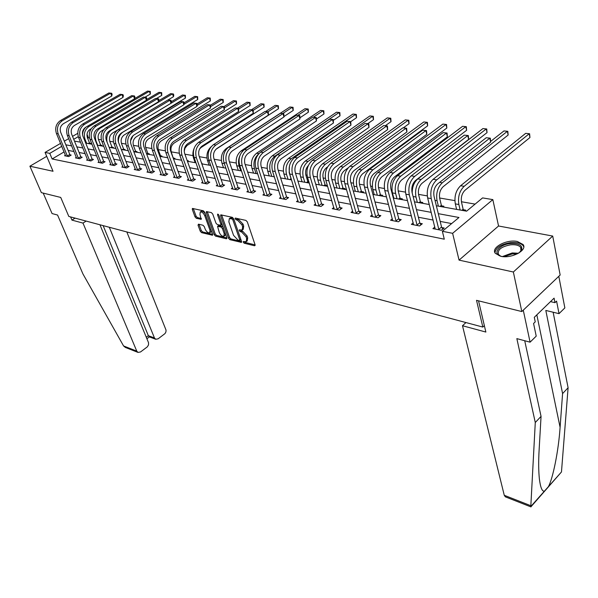 <?xml version="1.0" encoding="UTF-8"?>
<svg xmlns="http://www.w3.org/2000/svg" width="598" height="598" viewBox="0 0 598 598"><rect width="100%" height="100%" fill="white"/><g stroke="black" fill="none" stroke-linecap="round" stroke-linejoin="round"><path stroke-width="0.9" d="M243.229 242.175L244.201 243.207L254.524 245.771L255.077 244.754L247.325 221.895L245.905 220.393L235.268 218.083L235.171 218.793L236.15 219.832L237.481 220.139L241.981 224.915L242.639 226.821L242.19 230.028L239.32 229.856L239.222 230.551L240.202 231.59L241.525 231.904L246.01 236.673L246.653 238.55L246.219 241.689L243.326 241.495L243.229 242.175M244.38 241.659L245.247 242.452L255.122 244.896M236.307 218.225L238.542 219.391L237.481 220.139M240.366 230.013L242.579 231.149L241.525 231.904M500.75 256.295C511.38 258.934 527.817 250.181 523.063 244.507L517.382 241.487C506.753 239.036 490.674 247.572 495.286 253.313L500.75 256.295M198.484 224.168L198.035 225.162L200.248 231.224L201.563 232.644L212.477 235.231L212.582 234.274L204.68 212.238L203.335 210.788L192.414 208.44L192.309 209.427L195.023 216.872L196.346 218.292L201.19 219.316L199.956 214.63L200.248 211.984C201.922 211.699 203.432 212.948 204.778 215.743L209.98 230.23L209.696 232.801C208.022 233.078 206.512 231.83 205.166 229.064L204.307 226.672L202.976 225.244L198.484 224.168M64.076 151.914L52.131 158.971L49.769 153.365L45.052 152.423L60.54 143.385M521.822 311.551L513.353 272.008L552.716 236.061L560.154 275.013L521.822 311.551L476.524 300.338L482.833 327.069L68.822 216.454L60.727 197.437L41.374 192.646L29.9 166.207L53.043 171.267L45.052 152.423M552.716 236.061L498.553 225.999L459.055 260.123L513.353 272.008M459.055 260.123L452.619 233.317L442.356 231.284L458.98 217.493L438.274 213.665M52.131 158.971L444.292 239.185L442.356 231.284M228.488 238.198L229.856 239.656L241.413 242.384L241.54 241.42L233.736 218.816L232.338 217.328L220.767 214.839L220.64 215.848L228.488 238.198L229.527 237.451L230.895 238.908L241.585 241.547M226.358 238.789L215.512 236.098L214.166 234.663L206.273 212.596L206.385 211.595L211.371 212.604L212.739 214.062L215.953 223.121L217.313 224.571L220.782 225.267L220.901 224.28L217.56 214.809L217.65 214.106L218.868 215.101L226.859 237.795L226.358 238.789L226.948 238.37M46.711 156.347L29.9 166.207M482.833 327.069L484.365 325.633M451.632 223.585L440.173 221.402M433.139 220.057L418.376 217.238M411.454 215.923L397.334 213.224M390.516 211.924L377.017 209.345M370.297 208.067L357.372 205.6M350.757 204.337L338.386 201.975M331.86 200.734L320.005 198.469M313.584 197.243L302.222 195.075M295.883 193.864L284.984 191.786M278.743 190.598L268.293 188.602M262.133 187.428L252.102 185.515M246.025 184.356L236.397 182.517M230.402 181.373L221.163 179.609M215.25 178.481L206.37 176.784M200.532 175.67L191.995 174.04M186.24 172.942L178.032 171.379M172.344 170.295L164.465 168.786M158.844 167.717L151.264 166.266M145.718 165.212L138.422 163.822M132.943 162.776L125.924 161.438M120.512 160.399L113.762 159.113M108.41 158.096L101.914 156.855M96.629 155.846L90.365 154.65M85.148 153.656L79.115 152.505M73.958 151.518L68.15 150.412M434.858 227.008L432.915 228.608L441.406 230.282L444.157 228.01L441.847 227.554M413.24 222.837L411.372 224.34L419.564 225.962L422.315 223.734L420.088 223.301M392.363 218.808L390.569 220.228L398.485 221.791L401.228 219.608L399.075 219.189M372.195 214.914L370.468 216.252L378.115 217.762L380.859 215.631L378.781 215.22M352.708 211.146L351.041 212.41L358.441 213.875L361.17 211.782L359.159 211.386M333.856 207.491L332.256 208.695L339.41 210.107L342.131 208.059L340.187 207.678M315.617 203.963L314.07 205.092L320.991 206.467L323.712 204.456L321.829 204.09M297.961 200.532L296.466 201.616L303.171 202.939L305.884 200.965L304.061 200.614M280.851 197.213L279.416 198.237L285.911 199.523L288.61 197.587L286.846 197.243M264.271 193.991L262.881 194.97L269.182 196.211L271.873 194.32L270.161 193.984M248.2 190.867L246.854 191.801L252.961 193.005L255.638 191.143L253.978 190.822M232.607 187.832L231.306 188.721L237.234 189.895L239.895 188.064L238.288 187.75M217.478 184.887L216.214 185.739L221.963 186.875L224.624 185.081L223.054 184.775M202.782 182.024L201.556 182.839L207.147 183.945L209.786 182.181L208.268 181.882M188.505 179.243L187.323 180.02L192.75 181.097L195.382 179.363L193.909 179.071M174.638 176.537L173.487 177.285L178.765 178.331L181.381 176.619L179.946 176.343M161.154 173.906L160.04 174.623L165.168 175.64L167.769 173.958L166.379 173.689M148.042 171.349L146.959 172.037L151.944 173.024L154.538 171.372L153.178 171.11M135.283 168.86L134.236 169.518L139.087 170.482L141.659 168.853L140.343 168.599M122.867 166.431L121.843 167.066L126.567 168.001L129.131 166.408L127.845 166.154M110.772 164.069L109.785 164.682L114.382 165.594L116.931 164.016L115.683 163.777M98.999 161.774L98.035 162.357L102.52 163.247L105.054 161.699L103.835 161.46M87.525 159.524L86.59 160.092L90.956 160.959L93.475 159.434L92.286 159.203M76.342 157.341L75.43 157.887L79.691 158.732L82.195 157.229L81.036 156.997M65.444 155.211L64.554 155.734L68.703 156.556L71.192 155.076L70.063 154.852M475.111 204.105L461.417 201.75M454.884 200.629L439.605 197.998M427.286 195.882L418.533 194.372M405.451 192.122L398.171 190.874M391.944 189.805L391.099 189.656M384.387 188.505L378.474 187.488M372.352 186.434L370.655 186.142M364.055 185.006L359.428 184.214M353.396 183.175L350.906 182.749M344.403 181.628L340.987 181.044M335.044 180.02L331.815 179.467M325.409 178.361L323.122 177.972M317.269 176.963L313.352 176.29M307.043 175.207L305.81 174.99M300.046 174.003L295.479 173.218M283.347 171.133L278.175 170.243M267.156 168.344L261.416 167.358M251.437 165.646L245.173 164.57M236.18 163.022L229.415 161.856M221.365 160.473L214.129 159.232M206.96 157.999L199.298 156.676M192.967 155.592L184.894 154.202M179.265 153.238L171.207 151.847M165.354 150.838L158.261 149.62M151.825 148.513L145.65 147.452M138.676 146.256L133.376 145.344M125.886 144.058L121.416 143.288M113.448 141.92L109.755 141.285M101.339 139.835L98.393 139.327M89.543 137.809L87.555 138.063M464.848 210.87L465.737 210.137L463.428 209.726M442.998 206.96L443.888 206.243L441.653 205.847M421.896 203.193L422.779 202.49L420.626 202.102M401.497 199.545L402.379 198.857L400.294 198.484M381.771 196.017L382.653 195.344L380.642 194.985M362.687 192.608L363.569 191.951L361.618 191.599M344.209 189.304L345.091 188.654L343.2 188.325M326.314 186.113L327.196 185.47L325.364 185.148M309.031 182.241L308.075 182.069M201.661 163.404L201.997 163.187L201.556 163.105M195.98 162.813L187.436 161.288L188.288 160.742L187.167 160.548M174.108 158.904L174.945 158.373L173.577 158.126M161.131 156.586L161.968 156.063L160.638 155.824M146.622 153.918L147.788 153.193L148.491 154.329L149.328 153.813L148.035 153.581M134.258 151.787L135.514 151.01L136.209 152.124L137.017 151.615L135.753 151.391M124.205 149.986L125.027 149.485L123.793 149.268M112.521 147.9L113.336 147.407L112.14 147.19M101.129 145.867L101.944 145.374L100.778 145.165M90.021 143.879L90.836 143.4L89.693 143.191M82.644 131.485L83.085 131.553M88.34 137.6L87.024 134.311M436.346 205.772L466.59 211.176L482.579 197.908L492.834 199.612L452.619 233.317M498.553 225.999L492.834 199.612M64.337 141.165L68.673 138.639M72.545 136.381L77.755 133.339M61.758 146.331L49.769 153.365M431.233 212.365L416.432 209.629M409.495 208.343L395.353 205.727M388.521 204.464L374.991 201.967M368.263 200.726L355.317 198.327M348.686 197.101L336.293 194.813M329.76 193.603L317.889 191.412M311.453 190.224L300.076 188.116M293.73 186.942L282.817 184.932M276.568 183.773L266.103 181.837M259.936 180.701L249.897 178.847M243.812 177.718L234.177 175.939M228.174 174.825L218.92 173.121M213 172.022L204.12 170.385M198.274 169.301L189.738 167.724M183.967 166.655L175.767 165.138M170.071 164.091L162.185 162.634M156.564 161.595L148.977 160.189M143.43 159.165L136.127 157.812M130.648 156.803L123.629 155.502M118.217 154.501L111.46 153.252M106.115 152.266L99.612 151.062M94.327 150.091L88.063 148.932M82.845 147.968L76.813 146.854M71.655 145.897L65.847 144.821M74.466 141.098L80.498 142.174M85.716 143.109L91.98 144.23M97.265 145.172L103.768 146.338M109.12 147.295L115.877 148.498M121.289 149.47L128.316 150.726M133.795 151.705L141.098 153.006M146.652 154L154.239 155.353M159.86 156.362L167.754 157.775M173.45 158.791L181.665 160.257M201.825 163.859L210.72 165.452M216.64 166.506L225.902 168.165M231.912 169.234L241.555 170.961M247.647 172.052L257.701 173.846M263.875 174.952L274.347 176.821M280.611 177.942L291.532 179.893M297.886 181.03L309.286 183.063M315.729 184.214L327.622 186.344M334.162 187.51L346.578 189.73M353.216 190.919L366.193 193.236M372.928 194.44L386.487 196.862M393.327 198.088L407.507 200.622M414.459 201.862L429.282 204.509M78.286 136.65L73.741 139.312M246.428 241.532L247.258 240.927L247.699 237.795L246.653 238.55M242.579 231.149L247.056 235.911L247.699 237.795M242.399 229.879L243.244 229.273L243.692 226.066L242.639 226.821M238.542 219.391L243.042 224.168L243.692 226.066M221.634 214.921L229.527 237.451M239.364 240.426L239.731 239.723L232.876 219.907L231.897 218.868L229.288 218.674L228.87 221.888L233.564 235.373L237.982 240.082L239.364 240.426M240.403 239.671L240.837 239.372M233.691 218.704L232.958 218.128L231.897 218.868M230.163 218.061L232.958 218.128M226.896 237.929L216.543 235.373L215.512 236.098M207.267 211.677L215.205 233.938L216.543 235.373M220.841 225.229L222.045 224.123M219.257 232.435C220.61 235.253 222.157 236.516 223.891 236.225L224.205 233.639L222.389 228.488L221.021 227.031L217.552 226.328L219.257 232.435M224.041 236.12L224.923 235.492L225.476 233.878M223.099 227.12L222.067 226.298L221.021 227.031M218.547 225.64L222.067 226.298M209.831 232.704L210.728 232.076L211.266 230.604M205.256 213.83C203.843 211.744 202.528 210.892 201.294 211.266L201.167 211.348M193.296 208.53L196.062 216.155L197.385 217.575L201.347 218.502M199.022 224.295L201.272 230.514L202.595 231.927L212.626 234.401M461.791 210.317L463.136 209.21L461.536 202.318C460.766 197.34 461.948 193.304 465.065 190.209L529.94 137.54L529.215 133.75L464.168 186.307C459.473 190.949 457.709 197.019 458.868 204.509L460.154 210.025M463.136 209.21L463.988 210.713M525.664 133.354L529.604 133.765L525.664 133.354L460.61 185.739C455.915 190.373 454.151 196.421 455.317 203.888L456.618 209.397M529.604 133.765L529.94 137.54M439.096 229.826L438.797 229.303L441.548 227.031L434.043 196.353C433.199 191.218 434.41 187.062 437.691 183.892L490.637 142.1L489.799 138.16L436.712 179.856C431.778 184.618 429.955 190.867 431.233 198.588L438.797 229.303M486.219 137.734L490.308 138.168L486.219 137.734L433.131 179.295C428.198 184.042 426.374 190.261 427.66 197.968L435.202 229.056M441.548 227.031L442.767 229.161M490.308 138.168L490.637 142.1M501.939 256.505L501.393 256.363C491.855 254.113 498.777 244.56 510.43 243.558C518.997 243.162 522.727 245.292 521.62 249.957L518.862 253.006M519.968 252.094L520.873 250.756L520.709 247.408C518.922 245.24 515.521 244.38 510.52 244.821C501.214 246.668 497.2 249.874 498.478 254.456L500.563 256.108M523.751 246.847L523.228 245.8C521.008 243.109 516.784 242.048 510.58 242.601C500.832 244.298 495.637 247.699 494.987 252.812M530.845 505.729L530.957 506.91L505.347 496.841L504.264 495.294L530.845 505.729L535.277 422.509L516.844 338.618L530.09 342.176L523.265 310.175L558.801 276.306L564.856 307.903L559.025 313.651L556.574 301.108L554.966 302.67L554.084 298.148L534.291 317.314L535.24 321.866L533.573 323.488L536.219 336.136L530.09 342.176M524.723 340.733L541.055 416.387L539.112 450.13C538.462 461.252 538.544 470.858 539.374 478.938C540.48 487.624 542.162 491.691 544.427 491.152L548.329 486.757C552.844 478.991 558.592 450.518 560.094 427.338L562.583 393.596L545.817 310.452L559.025 313.651M541.055 416.387L535.277 422.509M530.949 506.79L561.47 471.957L568.1 387.751L562.583 393.596M568.1 387.751L553.135 312.223M465.939 322.554L462.486 325.731L504.264 495.294M478.535 300.839L485.868 332.054L462.486 325.731M550.496 301.624L554.966 302.67M70.594 216.924L71.947 220.109L82.995 223.099L136.77 351.123L137.989 352.401L140.515 351.968L147.302 346.877L148.498 344.949L148.551 342.759L99.948 224.766M82.995 223.099L86.142 221.081M125.393 347.453L123.569 345.943L82.943 273.951L57.565 215.041L52.063 213.561L43.198 193.102M149.208 336.846L148.349 335.687L154.456 337.952L155.704 339.26L158.111 338.827L164.996 333.594L165.915 331.957L166.05 330.126L126.828 231.949M154.456 337.952L109.299 227.27M71.947 220.109L75.079 218.121M146.286 337.212L148.349 335.687L103.148 225.625M440.016 206.43L441.369 205.338L439.724 198.558C438.925 193.662 440.083 189.693 443.2 186.658L508.136 135.043L507.381 131.306L442.281 182.816C437.594 187.368 435.852 193.333 437.056 200.704L438.379 206.138M441.369 205.338L442.214 206.818M507.822 131.328L503.95 130.925L507.822 131.328L508.136 135.043M503.95 130.925L490.637 141.42M418.989 202.67L420.334 201.608L418.652 194.926C417.83 190.104 418.974 186.21 422.083 183.235L487.034 132.629L486.256 128.951L421.142 179.452C416.462 183.915 414.743 189.775 415.991 197.026L417.344 202.378M420.334 201.608L421.171 203.058M486.735 128.974L482.93 128.577L486.735 128.974L487.034 132.629M482.93 128.577L417.823 178.922C414.093 182.196 412.216 186.882 412.194 192.982M417.337 225.521L417.038 225.005L419.789 222.785L412.097 192.593C411.215 187.54 412.418 183.459 415.685 180.349L468.63 139.424L467.771 135.544L414.691 176.388C409.765 181.052 407.963 187.181 409.286 194.784L417.038 225.005M464.31 135.133L468.324 135.559L464.31 135.133L411.23 175.842C406.304 180.491 404.51 186.606 405.84 194.186L413.577 224.781M419.789 222.785L420.962 224.826M468.324 135.559L468.63 139.424M396.332 221.365L396.033 220.864L398.784 218.689L390.913 188.961C390.016 183.99 391.189 179.983 394.456 176.941L447.364 136.837L446.482 133.025L393.439 173.039C388.521 177.606 386.749 183.631 388.117 191.106L396.033 220.864M443.133 132.621L447.08 133.04L443.133 132.621L390.098 172.508C385.187 177.068 383.415 183.07 384.791 190.53L392.699 220.647M398.784 218.689L399.92 220.647M447.08 133.04L447.364 136.837M398.672 199.037L400.017 197.998L398.298 191.42C397.446 186.673 398.574 182.839 401.677 179.923L466.612 130.289L465.805 126.664L400.712 176.193C396.04 180.574 394.344 186.337 395.629 193.475L397.02 198.745M400.017 197.998L400.839 199.426M462.59 126.305L466.328 126.694L462.59 126.305L397.506 175.685C392.834 180.05 391.144 185.791 392.43 192.915L393.82 198.177M466.328 126.694L466.612 130.289M379.012 195.531L380.358 194.5L378.609 188.026C377.734 183.347 378.848 179.579 381.943 176.716L446.826 128.024L445.996 124.451L380.963 173.046C376.299 177.344 374.625 183.01 375.948 190.037L377.36 195.232M380.358 194.5L381.18 195.912M442.879 124.1L446.557 124.489L442.879 124.1L377.854 172.553C373.197 176.836 371.53 182.487 372.853 189.499L374.266 194.679M446.557 124.489L446.826 128.024M359.996 192.13L361.341 191.121L359.555 184.745C358.665 180.133 359.757 176.425 362.844 173.622L427.645 125.827L426.808 122.306L361.85 170.004C357.2 174.22 355.556 179.789 356.901 186.718L358.337 191.831M361.341 191.121L362.149 192.511M423.78 121.97L427.398 122.343L423.78 121.97L358.845 169.526C354.195 173.726 352.551 179.28 353.911 186.195L355.347 191.3M427.398 122.343L427.645 125.827M376.037 217.351L375.746 216.857L378.489 214.727L370.468 185.455C369.542 180.566 370.7 176.627 373.959 173.644L426.808 134.341L425.896 130.581L372.92 169.802C368.017 174.28 366.268 180.2 367.673 187.555L375.746 216.857M422.666 130.2L426.531 130.603L422.666 130.2L369.699 169.294C364.795 173.756 363.053 179.662 364.459 187.002L372.532 216.655M378.489 214.727L379.588 216.618M426.531 130.603L426.808 134.341M356.43 213.471L356.139 212.985L358.875 210.9L350.712 182.069C349.763 177.255 350.914 173.383 354.158 170.46L406.917 131.919L405.99 128.219L353.097 166.678C348.215 171.073 346.489 176.888 347.924 184.132L356.139 212.985M402.858 127.845L406.662 128.249L402.858 127.845L349.98 166.184C345.098 170.565 343.379 176.365 344.822 183.586L353.037 212.806M358.875 210.9L359.944 212.716M406.662 128.249L406.917 131.919M337.466 209.719L337.182 209.24L339.903 207.192L331.621 178.802C330.649 174.055 331.778 170.251 335.015 167.38L387.661 129.579L386.719 125.931L333.938 163.658C329.072 167.963 327.368 173.682 328.84 180.813L337.182 209.24M383.684 125.573L387.422 125.969L383.684 125.573L330.926 163.187C326.06 167.477 324.37 173.181 325.835 180.297L334.177 209.076M339.903 207.192L340.942 208.956M387.422 125.969L387.661 129.579M341.593 188.841L342.923 187.854L341.114 181.56C340.202 177.023 341.286 173.375 344.366 170.617L348.171 167.859M342.923 187.854L343.73 189.222M403.276 127.89L409.054 123.696L408.195 120.228L405.265 119.899L340.441 166.595C335.807 170.722 334.185 176.186 335.568 182.995L337.033 188.026M405.265 119.899L408.815 120.265L408.195 120.228L343.349 167.059C338.715 171.192 337.093 176.679 338.468 183.496L339.926 188.542M408.815 120.265L409.054 123.696M319.115 206.093L318.831 205.615L321.552 203.612L313.15 175.633C312.163 170.968 313.277 167.223 316.499 164.405L369.018 127.307L368.054 123.719L315.408 160.735C310.556 164.966 308.882 170.587 310.377 177.613L318.831 205.615M365.116 123.367L368.794 123.756L365.116 123.367L312.492 160.279C307.649 164.495 305.974 170.101 307.477 177.105L315.938 205.465M321.552 203.612L322.554 205.308M368.794 123.756L369.018 127.307M323.757 185.649L325.088 184.685L323.256 178.481C322.322 174.011 323.391 170.423 326.463 167.717L327.622 166.887M325.088 184.685L325.888 186.03M385.276 125.73L391.025 121.626L390.143 118.21L387.302 117.888L322.614 163.755C318.001 167.806 316.394 173.188 317.807 179.893L319.287 184.857M387.302 117.888L390.793 118.254L390.143 118.21L325.432 164.203C320.82 168.27 319.212 173.659 320.618 180.387L322.098 185.358M390.793 118.254L391.025 121.626M301.347 202.58L301.071 202.109L303.784 200.143L295.277 172.568C294.276 167.971 295.375 164.293 298.581 161.527L350.951 125.117L349.972 121.573L297.475 157.909C292.646 162.058 290.994 167.597 292.519 174.511L301.071 202.109M347.132 121.237L350.734 121.618L347.132 121.237L294.657 157.468C289.836 161.602 288.184 167.126 289.709 174.018L298.275 201.967M303.784 200.143L304.756 201.788M350.734 121.618L350.951 125.117M306.475 182.562L307.806 181.613L305.952 175.498C305.047 171.626 305.847 168.3 308.366 165.511M307.806 181.613L308.59 182.943M367.807 123.637L373.518 119.622L372.629 116.251L369.87 115.937L305.339 161.004C300.742 164.981 299.164 170.281 300.6 176.888L302.095 181.777M369.87 115.937L373.309 116.304L372.629 116.251L308.075 161.438C303.47 165.429 301.885 170.736 303.321 177.367L304.816 182.263M373.309 116.304L373.518 119.622M284.14 199.171L283.871 198.715L286.569 196.787L277.973 169.608C276.949 165.07 278.04 161.453 281.232 158.739L333.437 122.986L332.443 119.495L280.118 155.174C275.312 159.247 273.675 164.697 275.222 171.506L283.871 198.715M329.685 119.166L333.236 119.54L329.685 119.166L277.382 154.747C272.583 158.806 270.954 164.241 272.501 171.035L281.165 198.581M286.569 196.787L287.518 198.372M333.236 119.54L333.437 122.986M289.724 179.572L291.047 178.638L289.17 172.605L289.41 166.132M350.757 121.678L356.528 117.679L355.623 114.345L352.947 114.046L288.587 158.335C284.013 162.245 282.45 167.462 283.908 173.981L285.425 178.802M352.947 114.046L356.326 114.405L355.623 114.345L291.241 158.754C286.659 162.678 285.096 167.903 286.547 174.437L288.064 179.273M356.326 114.405L356.528 117.679M267.47 195.875L267.194 195.419L269.885 193.528L261.214 166.73C260.175 162.267 261.244 158.702 264.421 156.033L316.447 120.916L315.445 117.477L263.299 152.527C258.515 156.527 256.908 161.886 258.471 168.599L267.194 195.419M312.769 117.163L316.26 117.529L312.769 117.163L260.653 152.109C255.869 156.1 254.27 161.445 255.832 168.143L264.578 195.307M269.885 193.528L270.804 195.068M316.26 117.529L316.447 120.916M333.445 120.28L340.023 115.788L339.103 112.506L336.502 112.215L272.344 155.749C267.784 159.591 266.245 164.727 267.725 171.155L269.25 175.909M336.502 112.215L339.836 112.559L339.103 112.506L274.916 156.153C270.356 160.01 268.808 165.16 270.281 171.604L271.813 176.365M339.836 112.559L340.023 115.788M273.473 176.664L274.146 176.193M251.302 192.676L251.033 192.227L253.709 190.373L244.963 163.949C243.917 159.546 244.971 156.033 248.133 153.417L299.964 118.912L298.955 115.519L246.996 149.956C242.242 153.888 240.65 159.165 242.235 165.781L251.033 192.227M296.354 115.212L299.792 115.571L296.354 115.212L244.433 149.552C239.678 153.469 238.094 158.732 239.678 165.34L248.499 192.122M253.709 190.373L254.606 191.861M299.792 115.571L299.964 118.912M316.656 118.882L323.981 113.949L323.055 110.712L320.528 110.428L256.579 153.238C252.042 157.012 250.517 162.073 252.012 168.412L253.552 173.106M258.515 154.037C254.382 157.939 253.044 162.88 254.501 168.845L256.041 173.547M320.528 110.428L323.81 110.772L323.981 113.949M323.81 110.772L323.055 110.712L313.352 117.215M235.619 189.573L235.35 189.132L238.019 187.309L229.206 161.251C228.144 156.908 229.191 153.454 232.338 150.875L283.968 116.969L282.944 113.62L231.194 147.467C226.463 151.331 224.893 156.527 226.493 163.045L235.35 189.132M280.425 113.321L283.803 113.68L280.425 113.321L228.705 147.071C223.973 150.928 222.411 156.108 224.011 162.619L232.899 189.035M238.019 187.309L238.894 188.751M283.803 113.68L283.968 116.969M300.114 117.671L308.396 112.162L307.454 108.963L304.995 108.694L241.271 150.793C236.756 154.516 235.253 159.502 236.763 165.751L238.318 170.385M239.776 156.033C238.34 159.434 238.146 162.82 239.178 166.177L240.732 170.811M304.995 108.694L308.224 109.03L308.396 112.162M308.224 109.03L307.454 108.963L297.804 115.354M220.4 186.569L220.139 186.128L222.792 184.341L213.927 158.627C212.851 154.351 213.882 150.943 217.014 148.416L268.427 115.078L267.396 111.781L215.863 145.052C211.154 148.85 209.606 153.963 211.221 160.399L220.139 186.128M264.944 111.49L268.278 111.833L264.944 111.49L213.449 144.671C208.739 148.454 207.2 153.559 208.814 159.98L217.762 186.045M222.792 184.341L223.645 185.739M268.278 111.833L268.427 115.078M284.028 116.468L293.229 110.428L292.28 107.266L289.888 107.005L226.403 148.431C221.91 152.086 220.43 156.997 221.955 163.164L223.517 167.739M224.018 162.641L225.857 168.158M289.888 107.005L293.072 107.334L293.229 110.428M293.072 107.334L292.28 107.266L282.682 113.545M205.63 183.646L205.368 183.212L208.007 181.456L199.089 156.085C198.013 151.862 199.029 148.513 202.139 146.024L253.328 113.239L252.289 109.987L200.98 142.705C196.301 146.435 194.769 151.481 196.398 157.82L205.368 183.212M249.912 109.703L253.186 110.047L249.912 109.703L198.641 142.331C193.961 146.062 192.429 151.085 194.066 157.416L203.066 183.138M208.007 181.456L208.837 182.809M253.186 110.047L253.328 113.239M211.191 146.682C207.282 150.427 206.071 155.084 207.558 160.653L209.136 165.168M215.93 149.298L278.481 108.731L277.524 105.622L267.956 111.796M278.332 105.689L275.192 105.36L278.332 105.689L278.481 108.731M275.192 105.36L265.594 111.549M191.278 180.805L191.016 180.379L193.647 178.653L184.685 153.619C183.593 149.455 184.603 146.151 187.697 143.699L238.654 111.46L237.608 108.245L186.539 140.425C181.874 144.103 180.364 149.066 182.009 155.323L191.016 180.379M235.291 107.969L238.52 108.305L235.291 107.969L184.259 140.067C179.602 143.729 178.099 148.685 179.744 154.934L188.789 180.312M193.647 178.653L194.455 179.968M238.52 108.305L238.654 111.46M194.088 148.461C192.683 151.728 192.511 154.979 193.573 158.216L195.15 162.663M199.627 148.895L201.242 147.392L264.122 107.087L263.157 104.015L253.275 110.324M263.987 104.082L260.892 103.76L263.987 104.082L264.122 107.087M260.892 103.76L251.347 109.845M177.329 178.047L177.075 177.628L179.692 175.924L170.692 151.219C169.6 147.108 170.587 143.856 173.667 141.442L224.385 109.718L223.331 106.549L172.501 138.213C167.866 141.831 166.379 146.727 168.031 152.901L177.075 177.628M221.081 106.28L224.265 106.616L221.081 106.28L170.288 137.869C165.661 141.472 164.173 146.353 165.825 152.512L174.908 177.569M179.692 175.924L180.476 177.21M224.265 106.616L224.385 109.718M179.52 154.262L181.553 160.234M184.221 151.316L184.991 148.192L187.144 145.434L250.143 105.487L249.172 102.452L238.759 109.03M250.016 102.527L246.967 102.206L250.016 102.527L250.143 105.487M246.967 102.206L237.473 108.186M163.777 175.364L163.523 174.952L166.124 173.278L157.095 148.887C155.988 144.836 156.975 141.621 160.032 139.252L210.503 108.036L209.442 104.904L158.866 136.067C154.254 139.626 152.782 144.447 154.448 150.539L163.523 174.952M207.252 104.643L210.391 104.971L207.252 104.643L156.713 135.724C152.109 139.274 150.644 144.088 152.303 150.165L161.423 174.9M166.124 173.278L166.894 174.526M210.391 104.971L210.503 108.036M173.114 157.865L171.357 152.296C170.318 148.394 171.26 145.299 174.19 143.004L236.531 103.932L235.56 100.927L224.639 107.745M173.338 157.73L174.055 158.896M236.412 101.002L233.407 100.688L236.412 101.002L236.531 103.932M233.407 100.688L223.951 106.579M150.591 172.755L150.345 172.351L152.931 170.707L143.871 146.622C142.765 142.623 143.737 139.454 146.779 137.121L196.996 106.392L195.935 103.297L145.606 133.974C141.023 137.48 139.566 142.234 141.24 148.244L150.345 172.351M193.804 103.05L196.892 103.372L193.804 103.05L143.513 133.646C138.938 137.136 137.488 141.883 139.155 147.885L148.304 172.299M152.931 170.707L153.686 171.918M196.892 103.372L197.318 104.605L196.996 106.392M159.681 155.876L160.391 155.428L158.41 150.068C157.364 146.211 158.291 143.154 161.206 140.896L223.271 102.408L222.292 99.447L210.75 106.571M160.391 155.428L161.101 156.579M223.159 99.522L220.191 99.216L223.159 99.522L223.271 102.408M220.191 99.216L210.466 105.211M137.772 170.221L137.518 169.817L140.096 168.195L131.014 144.417C129.901 140.47 130.857 137.346 133.885 135.051L183.848 104.792L182.779 101.742L132.711 131.941C128.159 135.387 126.716 140.082 128.398 146.017L137.518 169.817M180.708 101.496L183.75 101.817L180.708 101.496L130.678 131.62C126.126 135.058 124.69 139.745 126.372 145.665L135.544 169.78M140.096 168.195L140.829 169.383M183.75 101.817L184.177 103.035L183.848 104.792M147.788 153.193L145.8 147.893C144.746 144.088 145.673 141.068 148.566 138.848L210.346 100.927L209.36 98.005L197.161 105.457M210.234 98.079L207.319 97.773L210.234 98.079L210.346 100.927M207.319 97.773L197.108 104.007M125.288 167.746L125.042 167.358L127.598 165.758L118.509 142.272C117.387 138.377 118.329 135.298 121.342 133.033L171.043 103.237L169.974 100.217L120.161 129.968C115.638 133.361 114.218 137.989 115.9 143.849L125.042 167.358M173.465 96.704L172.463 93.879L170.572 93.669L173.383 93.961L173.779 95.089L173.465 96.704L167.963 99.986L170.953 100.3L167.948 99.978L118.18 129.654C113.665 133.04 112.245 137.66 113.934 143.505L123.121 167.32M127.598 165.758L128.316 166.909M170.953 100.3L171.379 101.503L171.043 103.237M135.514 151.01L133.526 145.777C132.464 142.018 133.376 139.042 136.254 136.845L197.744 99.485L196.749 96.592L183.93 104.351M197.646 96.674L194.761 96.368L197.646 96.674L197.744 99.485M194.761 96.368L184.102 102.811M133.048 135.664L130.536 140.896M113.134 165.347L112.895 164.958L115.436 163.389L106.332 140.186C105.211 136.337 106.145 133.302 109.128 131.067L158.567 101.72L157.491 98.737L107.954 128.039C103.454 131.388 102.049 135.948 103.738 141.733L112.895 164.958M155.525 98.506L158.485 98.82L155.525 98.506L106.025 127.733C101.533 131.074 100.128 135.626 101.824 141.405L111.026 164.928M115.436 163.389L116.139 164.51M158.485 98.82L158.918 100.008L158.567 101.72M122.306 149.649L123.562 148.887L121.566 143.714C120.504 139.999 121.401 137.062 124.264 134.901L185.455 98.079L184.461 95.217L123.143 131.979C119.892 134.184 118.299 137.488 118.374 141.905M123.562 148.887L124.234 149.971M185.358 95.299L182.517 95L185.358 95.299L185.455 98.079M182.517 95L171.342 101.69M101.301 163.007L101.062 162.619L103.589 161.071L94.477 138.153C93.348 134.356 94.275 131.358 97.242 129.161L146.413 100.24L145.336 97.295L96.061 126.163C91.591 129.46 90.201 133.967 91.898 139.678L101.062 162.619M143.415 97.07L146.338 97.377L143.415 97.07L94.185 125.872C89.722 129.161 88.332 133.653 90.029 139.356L99.246 162.596M103.589 161.071L104.276 162.17M146.338 97.377L146.764 98.55L146.413 100.24M110.66 147.564L111.908 146.816L109.905 141.704C108.843 138.033 109.733 135.133 112.581 133.003L117.821 129.878M111.908 146.816L112.566 147.87M173.383 93.961L172.463 93.879L111.46 130.117C107.52 132.943 106.07 136.949 107.094 142.145M170.572 93.669L158.784 100.658M89.767 160.72L89.536 160.346L92.047 158.821L82.928 136.18C81.799 132.42 82.711 129.46 85.663 127.299L134.565 98.797L133.481 95.889L84.482 124.339C80.042 127.591 78.667 132.038 80.364 137.682L89.536 160.346M131.612 95.673L134.49 95.972L131.612 95.673L82.651 124.055C78.218 127.292 76.843 131.732 78.547 137.361L87.764 160.324M92.047 158.821L92.72 159.89M134.49 95.972L134.924 97.13L134.565 98.797M99.305 145.538L100.546 144.798L98.543 139.745C97.474 136.12 98.356 133.257 101.189 131.156L103.775 129.631M100.546 144.798L101.189 145.83M156.317 98.588L161.766 95.366L160.765 92.57L100.06 128.301C95.807 131.455 94.484 135.753 96.091 141.203L97.706 145.254M161.684 92.653L158.918 92.361L161.684 92.653L161.766 95.366M158.918 92.361L146.54 99.642M78.532 158.5L78.301 158.126L80.797 156.624L71.67 134.251C70.542 130.536 71.446 127.621 74.384 125.483L123.009 97.392L121.925 94.521L73.195 122.56C68.785 125.767 67.425 130.155 69.129 135.731L78.301 158.126M120.101 94.305L122.949 94.604L120.101 94.305L71.416 122.284C67.006 125.475 65.653 129.856 67.357 135.417L76.581 158.111M80.797 156.624L81.455 157.67M122.949 94.604L123.375 95.747L123.009 97.392M88.235 143.557L89.468 142.825L87.465 137.839C86.396 134.251 87.263 131.425 90.074 129.355L91.21 128.69M89.468 142.825L90.096 143.834M144.94 97.22L150.345 94.058L149.343 91.292L88.953 126.529C84.722 129.639 83.414 133.885 85.028 139.274L86.635 143.273M150.27 91.382L147.542 91.09L150.27 91.382L150.345 94.058M147.542 91.09L134.602 98.633M86.015 127.09C83.825 129.056 82.666 131.627 82.531 134.819M67.581 156.332L67.342 155.966L69.831 154.486L60.704 132.367C59.576 128.705 60.465 125.819 63.381 123.719L111.736 96.024L110.652 93.183L62.199 120.826C57.812 123.988 56.474 128.316 58.178 133.825L67.342 155.966M108.873 92.974L111.684 93.266L108.873 92.974L60.465 120.557C56.085 123.704 54.747 128.032 56.451 133.526L65.675 155.958M69.831 154.486L70.474 155.502M111.684 93.266L112.11 94.402L111.736 96.024M245.247 242.452L244.201 243.207M237.212 219.085L236.15 219.832M241.248 230.835L240.202 231.59M247.056 235.911L246.01 236.673M243.042 224.168L241.981 224.915M255.167 245.3L254.524 245.771M221.694 215.116L220.64 215.848M241.629 241.973L241.016 242.422M230.895 238.908L229.856 239.656M240.71 239.013L239.731 239.723M233.87 219.204L232.876 219.907M231.568 217.814L230.514 218.554M215.205 233.938L214.166 234.663M207.327 211.871L206.273 212.596M221.865 223.607L220.901 224.28M218.307 214.293L217.56 214.809M225.154 232.958L224.205 233.639M223.346 227.816L222.389 228.488M218.965 225.566L217.926 226.298M210.907 229.587L209.98 230.23M205.712 215.101L204.778 215.743M201.391 218.965L200.838 219.346M197.385 217.575L196.346 218.292M196.062 216.155L195.023 216.872M193.356 208.724L192.309 209.427M212.679 234.857L212.111 235.261M202.595 231.927L201.563 232.644M201.272 230.514L200.248 231.224M199.067 224.444L198.035 225.162M458.868 204.509L455.317 203.888M464.168 186.307L460.61 185.739M431.233 198.588L427.66 197.968M436.712 179.856L433.131 179.295M502.41 256.564L512.247 252.939L518.451 253.253M517.113 253.956L512.374 253.903L503.92 256.677M530.882 506.409L544.427 491.152M548.329 486.757L561.47 471.957M536.832 314.854L560.094 427.338M123.569 345.943L136.77 351.123M437.056 200.704L435.023 200.345M442.281 182.816L439.59 182.39M415.991 197.026L413.098 196.518M421.142 179.452L417.823 178.922M409.286 194.784L405.84 194.186M414.691 176.388L411.23 175.842M388.117 191.106L384.791 190.53M393.439 173.039L390.098 172.508M395.629 193.475L392.43 192.915M400.712 176.193L397.506 175.685M375.948 190.037L372.853 189.499M380.963 173.046L377.854 172.553M356.901 186.718L353.911 186.195M361.85 170.004L358.845 169.526M367.673 187.555L364.459 187.002M372.92 169.802L369.699 169.294M347.924 184.132L344.822 183.586M353.097 166.678L349.98 166.184M328.84 180.813L325.835 180.297M333.938 163.658L330.926 163.187M338.468 183.496L335.568 182.995M343.349 167.059L340.441 166.595M310.377 177.613L307.477 177.105M315.408 160.735L312.492 160.279M320.618 180.387L317.807 179.893M325.432 164.203L322.614 163.755M292.519 174.511L289.709 174.018M297.475 157.909L294.657 157.468M303.321 177.367L300.6 176.888M308.075 161.438L305.339 161.004M275.222 171.506L272.501 171.035M280.118 155.174L277.382 154.747M286.547 174.437L283.908 173.981M291.241 158.754L288.587 158.335M258.471 168.599L255.832 168.143M263.299 152.527L260.653 152.109M270.281 171.604L267.725 171.155M274.916 156.153L272.344 155.749M242.235 165.781L239.678 165.34M246.996 149.956L244.433 149.552M254.501 168.845L252.012 168.412M258.904 153.604L256.579 153.238M226.493 163.045L224.011 162.619M231.194 147.467L228.705 147.071M239.178 166.177L236.763 165.751M242.691 151.025L241.271 150.793M211.221 160.399L208.814 159.98M215.863 145.052L213.449 144.671M224.295 163.575L221.955 163.164M226.978 148.521L226.403 148.431M196.398 157.82L194.066 157.416M200.98 142.705L198.641 142.331M209.151 160.929L207.558 160.653M182.009 155.323L179.744 154.934M186.539 140.425L184.259 140.067M194.395 158.358L193.573 158.216M168.031 152.901L165.825 152.512M172.501 138.213L170.288 137.869M154.448 150.539L152.303 150.165M158.866 136.067L156.713 135.724M141.24 148.244L139.155 147.885M145.606 133.974L143.513 133.646M128.398 146.017L126.372 145.665M132.711 131.941L130.678 131.62M115.9 143.849L113.934 143.505M120.161 129.968L118.18 129.654M103.738 141.733L101.824 141.405M107.954 128.039L106.025 127.733M91.898 139.678L90.029 139.356M96.061 126.163L94.185 125.872M111.46 130.117L110.884 130.028M80.364 137.682L78.547 137.361M84.482 124.339L82.651 124.055M96.091 141.203L95.658 141.128M100.06 128.301L98.991 128.129M69.129 135.731L67.357 135.417M73.195 122.56L71.416 122.284M85.028 139.274L84.109 139.117M88.953 126.529L87.398 126.283M58.178 133.825L56.451 133.526M62.199 120.826L60.465 120.557M240.68 239.649L239.686 240.366M230.35 217.934L229.288 218.674M218.599 225.603L217.552 226.328M201.294 211.266L200.248 211.984M520.873 250.756L521.62 249.957M521.202 249.785L520.709 247.408M155.704 339.26L149.156 336.824M149.365 336.906L146.906 338.73M125.244 347.393L137.989 352.401"/></g></svg>
